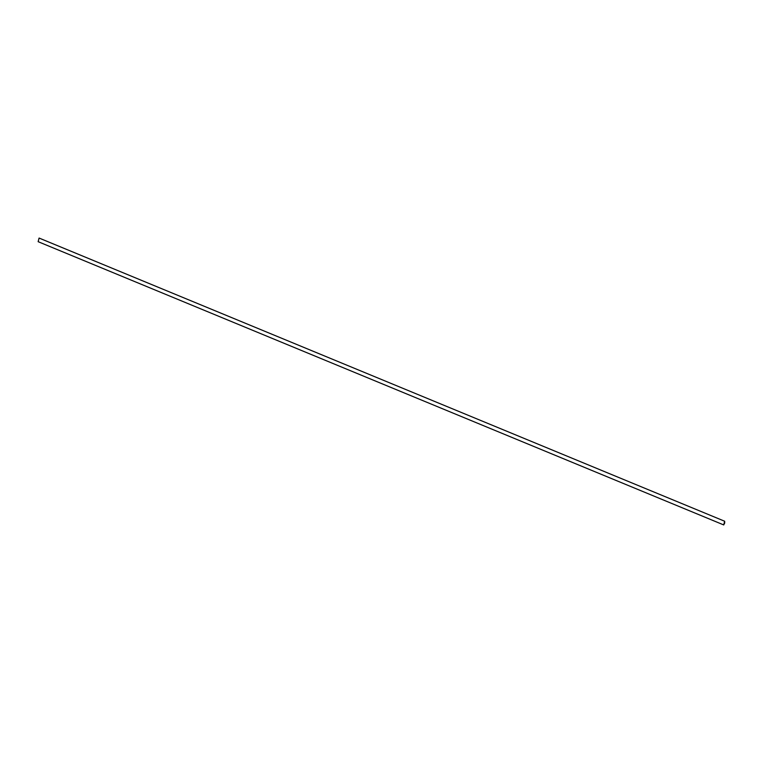 <?xml version="1.0" encoding="UTF-8"?>
<svg xmlns="http://www.w3.org/2000/svg" width="763" height="763" viewBox="0 0 763 763"><rect width="100%" height="100%" fill="white"/><g stroke="black" fill="none" stroke-linecap="round" stroke-linejoin="round"><path stroke-width="1.14" d="M723.734 524.934L38.15 241.69L723.734 524.934L724.135 524.047A1.288 0.668 112.4 0 0 724.621 522.111L724.697 521.253L39.132 238.075M38.15 241.69L39.056 238.132M723.725 524.868L724.631 521.32M724.697 521.253L39.123 238.066"/></g></svg>

